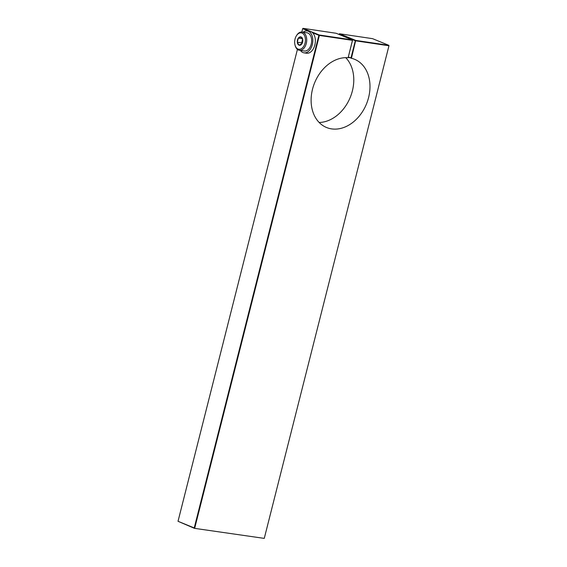 <?xml version="1.0" encoding="UTF-8"?>
<svg xmlns="http://www.w3.org/2000/svg" width="567" height="567" viewBox="0 0 567 567"><rect width="100%" height="100%" fill="white"/><g stroke="black" fill="none" stroke-linecap="round" stroke-linejoin="round"><path stroke-width="0.85" d="M303.139 32.213A11.064 7.073 98.4 0 1 307.279 30.958A11.064 7.073 98.4 0 1 312.651 42.943A11.064 7.073 98.4 0 1 304.025 52.844A11.064 7.073 98.4 0 1 300.432 50.449M307.279 30.958L309.802 31.334A11.064 7.073 98.4 0 1 315.174 43.319A11.064 7.073 98.4 0 1 306.549 53.22L304.025 52.844M296.35 35.87L296.64 35.402A9.221 5.897 98.4 0 1 302.098 32.057A9.221 5.897 98.4 0 1 306.577 42.043A9.221 5.897 98.4 0 1 299.39 50.293A9.221 5.897 98.4 0 1 298.497 50.045A9.221 5.897 98.4 0 1 295.138 45.509L295.003 44.97A8.299 5.309 98.4 0 1 296.35 35.87A8.299 5.309 98.4 0 1 303.402 33.992A8.299 5.309 98.4 0 1 304.699 44.24A8.299 5.309 98.4 0 1 298.022 49.06A8.299 5.309 98.4 0 1 295.003 44.97M302.098 32.057L307.002 32.787A9.221 5.897 98.4 0 1 311.489 42.766A9.221 5.897 98.4 0 1 304.302 51.023L299.39 50.293M301.97 43.694L299.007 45.169A4.26 2.722 -81.6 0 0 301.75 44.028A4.26 2.722 -81.6 0 0 301.942 43.737A4.26 2.722 -81.6 0 0 302.785 39.931A4.26 2.722 -81.6 0 0 302.636 39.066A4.26 2.722 -81.6 0 0 301.084 36.975A4.26 2.722 -81.6 0 0 298.341 38.109A4.26 2.722 -81.6 0 0 297.306 42.213A4.26 2.722 -81.6 0 0 299.007 45.169L297.306 42.213L298.341 38.109L301.084 36.975L302.665 39.201M302.062 43.524L301.679 42.858L302.629 39.095M301.679 42.858L297.306 42.213M302.48 38.726L298.341 38.109M312.488 32.688L318.888 35.31L194.233 527.934L178.024 521.293L297.427 49.407M301.821 32.028L302.679 28.662L308.852 31.192M178.024 521.293L194.424 528.331L264.265 538.388L194.424 528.331L194.233 527.934L194.736 528.068L319.384 35.438L318.888 35.31L319.256 34.991L319.384 35.438L352.468 40.349L348.117 57.735L352.532 40.3M264.265 538.388L388.976 45.707L264.265 538.388M348.145 57.451L351.512 57.947L355.7 40.406L339.491 33.758L372.576 38.669L388.785 45.31L355.7 40.406L355.835 40.845L388.919 45.757L388.785 45.31L388.976 45.707M339.491 33.758L339.123 34.07L355.332 40.718L350.923 58.153A36.876 27.996 -67.7 0 1 354.538 59.273A36.876 27.996 -67.7 0 1 366.459 104.009A36.876 27.996 -67.7 0 1 326.564 127.511A36.876 27.996 -67.7 0 1 313.182 86.843A36.876 27.996 -67.7 0 1 348.117 57.735M351.512 57.947L348.287 57.069M303.047 28.35L336.132 33.262L352.341 39.903L319.256 34.991L303.047 28.35L302.679 28.662M339.031 34.445L339.123 34.07M319.164 122.479A36.876 27.996 112.3 0 0 350.25 97.368A36.876 27.996 112.3 0 0 345.728 57.664"/></g></svg>
